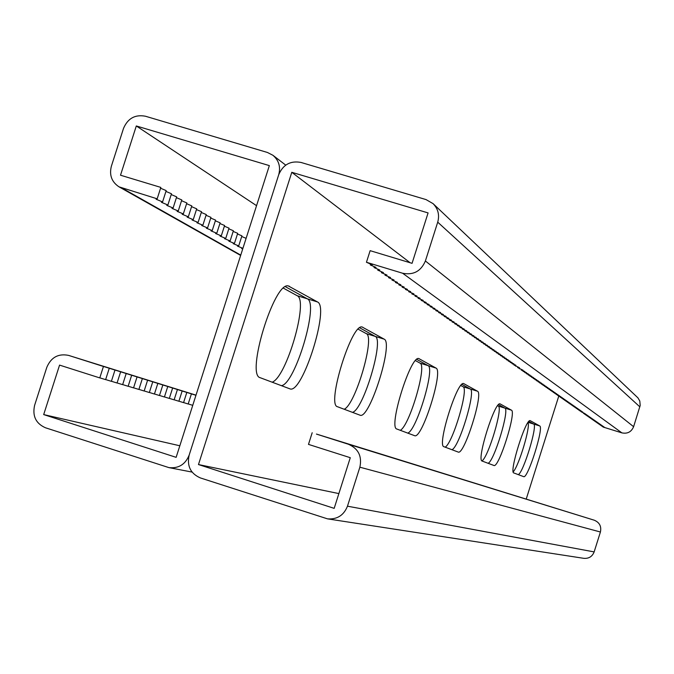 <?xml version="1.0" encoding="UTF-8"?>
<svg xmlns="http://www.w3.org/2000/svg" width="674" height="674" viewBox="0 0 674 674"><rect width="100%" height="100%" fill="white"/><g stroke="black" fill="none" stroke-linecap="round" stroke-linejoin="round"><path stroke-width="1.01" d="M256.55 205.663L136.308 125.962L120.503 175.215L160.833 187.406L157.177 198.813L156.09 199.226L162.569 201.93L161.465 202.326L167.877 204.997L166.764 205.376L173.1 208.022L171.98 208.384L178.248 210.996L177.11 211.341L183.32 213.919L182.174 214.256L188.316 216.809L187.153 217.129L193.236 219.648L192.065 219.96L198.089 222.454L196.901 222.749L202.866 225.209L201.669 225.495L207.567 227.93L206.37 228.2L212.209 230.609L210.996 230.87L216.784 233.255L215.562 233.499L221.291 235.858L220.061 236.094L225.739 238.428L224.501 238.647L230.12 240.955L228.874 241.166L234.442 243.457L233.187 243.651L238.706 245.917L237.442 246.103L242.901 248.344L241.637 248.521L242.716 248.967M160.572 188.223L166.192 190.607L162.569 201.93M165.939 191.416L171.474 193.767L167.877 204.997M171.221 194.559L176.672 196.867L173.1 208.022M176.419 197.659L181.795 199.925L178.248 210.996M181.542 200.709L186.841 202.941L183.32 213.919M186.588 203.708L191.804 205.907L188.316 216.809M191.568 206.665L196.698 208.83L193.236 219.648M196.463 209.58L201.526 211.712L198.089 222.454M201.282 212.453L206.278 214.551L202.866 225.209M206.042 215.284L210.954 217.348L207.567 227.93M210.726 218.073L215.57 220.103L212.209 230.609M215.343 220.819L220.12 222.816L216.784 233.255M219.893 223.524L224.602 225.495L221.291 235.858M224.383 226.194L229.025 228.141L225.739 238.428M228.806 228.831L233.381 230.744L230.12 240.955M233.162 231.426L237.686 233.314L234.442 243.457M237.467 233.988L241.924 235.841L238.706 245.917M241.705 236.507L246.103 238.335L242.901 248.344M370.557 264.048L370.27 264.933L372.284 264.798L366.445 262.27L402.631 273.24C413.389 275.346 420.972 271.26 425.387 260.981L437.721 222.159C439.675 215.023 438.134 208.847 433.087 203.649L426.044 199.588L301.084 162.468C290.528 160.471 283.072 164.549 278.724 174.701L189.141 455.161L278.724 174.701C280.797 166.849 278.859 160.37 272.894 155.264L267.418 152.467L145.441 116.231C135.129 114.294 127.824 118.338 123.519 128.372L111.37 166.225C109.146 175.105 111.699 181.98 119.028 186.841L157.177 198.813M513.2 471.859C518.913 465.844 530.758 426.339 527.961 422.573M481.977 460.949C488.49 456.846 503.234 407.256 498.271 406.068L497.623 405.706M445.177 447.174C452.818 443.02 469.02 388.342 463.063 386.741L460.814 385.511M179.832 445.775L43.684 414.586L176.133 457.343L269.347 165.61L136.308 125.962M283.425 288.169L297.133 295.692C308.936 299.905 286.458 377.524 272.144 382.192M358.13 329.165L366.26 333.622C375.384 336.612 355.484 404.703 344.187 409.244M415.454 360.615L420.037 363.134C427.316 365.3 409.455 425.951 400.28 430.307M539.697 425.934C544.162 427.08 527.759 479.088 523.698 476.653L513.832 472.954C508.794 472.626 525.855 418.15 530.202 420.66L539.697 425.934L533.656 424.047L528.879 421.41L533.656 424.047C537.919 424.999 523.437 472.626 518.281 474.622C523.437 472.626 537.919 424.999 533.656 424.047L528.13 422.328M511.414 410.154C516.688 411.646 498.827 468.253 493.958 465.49L482.18 461.067C476.198 460.553 494.809 401.047 500.066 403.861L511.414 410.154L504.843 408.107L498.541 404.627L504.843 408.107C509.873 409.362 494.135 461.26 488.111 463.291C494.135 461.26 509.873 409.362 504.843 408.107L498.271 406.068M477.478 391.223C483.806 393.161 464.201 455.253 458.269 452.086L443.955 446.71C436.735 445.944 457.191 380.397 463.661 383.565L477.478 391.223L470.267 388.982L461.892 384.349L470.267 388.982C476.307 390.659 459.061 447.654 451.917 449.701C459.061 447.654 476.307 390.659 470.267 388.982L463.063 386.741M285.397 286.694L307.293 298.809C319.265 303.174 295.145 384.028 281.42 385.68C295.145 384.028 319.265 303.174 307.293 298.809L285.397 286.694M359.697 327.8L375.199 336.385C384.45 339.477 363.16 410.441 352.426 412.345C363.16 410.441 384.45 339.477 375.199 336.385L359.697 327.8M416.734 359.36L428.015 365.603C435.396 367.861 416.347 431.074 407.686 433.096C416.347 431.074 435.396 367.861 428.015 365.603L416.734 359.36M188.206 403.937L192.739 405.335L195.949 395.301L194.853 394.939L195.957 395.293L102.583 366.167L103.442 366.462L99.777 377.912L59.565 365.106L43.684 414.586M183.581 402.572L188.181 403.996L191.416 393.886M178.896 401.19L183.564 402.631L186.816 392.453M174.145 399.783L178.88 401.249L182.157 391.004M169.326 398.368L174.128 399.842L177.43 389.53M164.439 396.919L169.309 398.427L172.628 388.03M159.485 395.461L164.422 396.986L167.767 386.514M154.447 393.97L159.46 395.52L162.83 384.98M149.35 392.462L154.43 394.037L157.826 383.413M144.169 390.937L149.325 392.529L152.745 381.829M138.911 389.387L144.143 391.004L147.598 380.229M133.57 387.811L138.886 389.446L142.366 378.594M128.153 386.21L133.553 387.879L137.049 376.943M122.66 384.584L128.136 386.278L131.666 375.258M117.074 382.942L122.634 384.652L126.19 373.556M111.404 381.265L117.049 383.009L120.638 371.821M105.65 379.563L111.378 381.332L114.993 370.06M99.794 377.836L105.624 379.639L109.264 368.274M316.443 434.081L348.273 444.2C358.341 448.564 362.199 456.222 359.865 467.192L347.472 506.191C343.791 515.357 337.126 519.578 327.488 518.854L200.38 477.933C190.54 473.586 186.791 465.995 189.141 455.161C185.325 464.496 178.568 468.641 168.879 467.604L45.478 427.779C35.874 423.525 32.251 416.052 34.601 405.352L46.809 367.322C51.098 357.304 58.368 353.328 68.613 355.4L103.442 366.462M410.137 262.759L291.791 172.3L198.476 464.555L334.178 508.356L350.278 457.697L308.481 444.385L312.188 432.742M327.488 518.854L583.836 558.333C588.832 558.721 592.269 556.572 594.148 551.905L600.416 532.005C601.587 526.411 599.557 522.485 594.325 520.227L316.451 434.064M558.83 395.908L526.242 499.013M338.87 493.587L198.476 464.555M317.471 301.944L288.261 285.911C274.149 281.639 245.589 375.233 260.231 377.718L290.022 388.898C302.39 394.18 329.982 306.746 317.471 301.944L297.133 295.692M384.146 339.14L362.14 327.008C351.617 323.014 326.267 405.057 337.506 406.734L360.118 415.226C369.521 419.607 393.835 342.611 384.146 339.14L366.26 333.622M436.002 368.08L418.807 358.56C410.66 354.987 387.997 427.897 396.893 429.035L414.645 435.699C422.025 439.397 443.736 370.649 436.002 368.08L420.037 363.134M291.791 172.3L428.083 212.917L412.058 263.332L370.144 250.669L366.445 262.27M433.087 203.649L637.933 397.854L639.794 401.022L640.199 405.411L633.611 426.701C631.361 431.95 627.452 434.005 621.866 432.868L603.062 427.03L604.612 427.316L602.051 426.33L603.601 426.608L601.031 425.614L602.581 425.901L600.003 424.898L601.562 425.184L598.959 424.173L600.526 424.46L597.914 423.449L599.481 423.735L596.861 422.716L598.436 422.994L595.799 421.975L597.375 422.253L594.721 421.225L596.305 421.511L593.642 420.475L595.226 420.753L592.556 419.717L594.139 419.995L591.452 418.95L593.044 419.228L590.34 418.175L591.941 418.453L589.219 417.391L590.82 417.669L588.09 416.608L589.699 416.886L586.953 415.816L588.562 416.094L585.807 415.016L587.416 415.294L584.644 414.207L586.262 414.485L583.482 413.398L585.099 413.668L581.106 411.747L582.74 412.016L579.91 410.913L581.544 411.182L578.696 410.07L580.339 410.34L577.475 409.219L579.118 409.489L576.245 408.36L577.896 408.629L574.998 407.492L576.649 407.762L573.743 406.616L575.402 406.885L572.479 405.731L574.138 406.001L571.198 404.847L572.866 405.108L569.909 403.945L571.577 404.215L568.603 403.035L570.28 403.305L567.289 402.125L568.974 402.386L565.966 401.199L567.651 401.46L564.627 400.263L566.312 400.524L563.27 399.328L564.964 399.589L561.905 398.376L563.607 398.637L560.532 397.416L562.234 397.677L559.142 396.447L560.844 396.7L557.735 395.469L559.445 395.722L556.32 394.484L558.038 394.737L554.887 393.481L556.606 393.734L553.438 392.479L555.165 392.731L551.981 391.459L553.708 391.712L550.506 390.431L552.242 390.684L549.015 389.395L550.759 389.648L547.515 388.35L549.259 388.595L545.991 387.297L547.743 387.533L544.457 386.227L546.21 386.463L542.907 385.149L544.668 385.385L541.34 384.054L543.109 384.29L539.764 382.958L541.534 383.194L538.164 381.838L539.941 382.074L536.546 380.717L538.332 380.953L534.92 379.58L536.698 379.816L533.269 378.434L535.055 378.662L531.609 377.272L533.395 377.499L529.924 376.1L531.719 376.328L528.222 374.921L530.025 375.14L526.504 373.725L528.306 373.944L524.768 372.511L526.579 372.73L523.007 371.29L523.159 370.826M370.27 264.933L376.05 267.426L374.036 267.553L379.757 270.021L377.743 270.139L383.413 272.574L381.4 272.675L387.002 275.093L384.989 275.177L390.541 277.562L388.527 277.646L394.029 280.005L392.015 280.072L397.458 282.406L395.453 282.465L400.845 284.773L398.831 284.824L404.173 287.099L402.167 287.141L407.458 289.399L405.453 289.424L410.693 291.657L408.688 291.682L413.878 293.889L411.873 293.906L417.021 296.088L415.024 296.088L420.113 298.253L418.116 298.253L423.171 300.385L421.174 300.377L426.179 302.491L424.19 302.474L429.144 304.572L427.156 304.547L432.076 306.619L430.088 306.586L434.957 308.633L432.978 308.591L437.805 310.63L435.825 310.579L440.611 312.593L438.639 312.534L443.382 314.531L441.411 314.472L446.112 316.443L444.149 316.376L448.817 318.33L446.845 318.254L451.47 320.192L449.507 320.108L454.099 322.029L452.144 321.936L456.694 323.84L454.739 323.747L459.247 325.626L457.301 325.534L461.774 327.396L459.828 327.294L464.268 329.139L462.322 329.03L466.728 330.858L464.782 330.749L469.155 332.56L467.217 332.442L471.556 334.237L469.626 334.11L473.923 335.896L471.994 335.762L476.265 337.531L474.336 337.396L478.574 339.148L476.653 339.014L480.857 340.741L478.944 340.606L483.106 342.325L481.202 342.173L485.339 343.883L483.435 343.732L487.538 345.417L485.634 345.265L489.712 346.942L487.816 346.781L491.86 348.441L489.964 348.281L493.983 349.924L492.096 349.764L496.081 351.398L494.194 351.221L498.153 352.847L496.275 352.671L500.201 354.28L498.33 354.103L502.231 355.695L500.361 355.518L504.228 357.094L502.366 356.908L506.208 358.484L504.346 358.29L508.162 359.849L506.309 359.655L510.1 361.205L508.247 361.011L512.013 362.545L510.167 362.342L513.908 363.867L512.063 363.665L515.779 365.173L513.933 364.971L519.452 367.743L517.624 367.541L523.058 370.262L521.238 370.051L524.827 371.5L523.007 371.29M539.899 382.537L539.764 382.958M538.299 381.417L538.164 381.838M536.689 380.288L536.546 380.717M535.055 379.15L534.92 379.58M533.412 377.996L533.269 378.434M531.744 376.833L531.609 377.272M530.059 375.662L529.924 376.1M528.365 374.474L528.222 374.921M526.647 373.27L526.504 373.725M524.911 372.056L524.768 372.511M381.669 271.824L381.4 272.675M378.021 269.271L377.743 270.139M385.258 274.343L384.989 275.177M388.797 276.812L388.527 277.646M392.276 279.255L392.015 280.072M395.705 281.656L395.453 282.465M399.084 284.024L398.831 284.824M402.42 286.349L402.167 287.141M405.697 288.649L405.453 289.424M408.933 290.907L408.688 291.682M412.117 293.139L411.873 293.906M415.26 295.338L415.024 296.088M418.352 297.504L418.116 298.253M421.41 299.644L421.174 300.377M424.418 301.75L424.19 302.474M427.383 303.822L427.156 304.547M430.315 305.878L430.088 306.586M433.197 307.892L432.978 308.591M436.044 309.888L435.825 310.579M438.858 311.851L438.639 312.534M441.622 313.789L441.411 314.472M444.36 315.702L444.149 316.376M447.056 317.589L446.845 318.254M449.718 319.459L449.507 320.108M452.347 321.296L452.144 321.936M454.942 323.107L454.739 323.747M457.494 324.902L457.301 325.534M460.022 326.663L459.828 327.294M462.516 328.415L462.322 329.03M464.984 330.134L464.782 330.749M467.411 331.835L467.217 332.442M469.812 333.512L469.626 334.11M472.179 335.172L471.994 335.762M474.521 336.815L474.336 337.396M476.838 338.432L476.653 339.014M479.121 340.025L478.944 340.606M481.379 341.608L481.202 342.173M483.612 343.167L483.435 343.732M485.811 344.709L485.634 345.265M487.984 346.234L487.816 346.781M490.141 347.733L489.964 348.281M492.264 349.225L492.096 349.764M494.362 350.691L494.194 351.221M496.443 352.14L496.275 352.671M498.49 353.58L498.33 354.103M500.521 354.996L500.361 355.518M502.526 356.403L502.366 356.908M504.506 357.784L504.346 358.29M506.469 359.158L506.309 359.655M508.407 360.514L508.247 361.011M510.319 361.854L510.167 362.342M512.215 363.176L512.063 363.665M514.085 364.491L513.933 364.971M515.939 365.788L515.787 366.26M517.775 367.069L517.624 367.541M519.587 368.333L519.443 368.804M521.381 369.588L521.238 370.051M374.323 266.677L374.036 267.553M122.331 188.257L240.753 255.109M68.689 355.425L196.008 395.149L68.613 355.4M348.273 444.2L594.325 520.227M347.472 506.191L594.148 551.905M359.865 467.192L600.416 532.005M402.631 273.24L621.866 432.868M437.721 222.159L639.87 406.86M425.387 260.981L633.611 426.701M289.399 286.273L288.202 285.911M419.22 358.711L418.68 358.543M362.797 327.227L362.014 326.991M272.894 155.264L285.717 165.122M119.028 186.841L240.652 255.429M168.879 467.604L192.065 472.086"/></g></svg>
